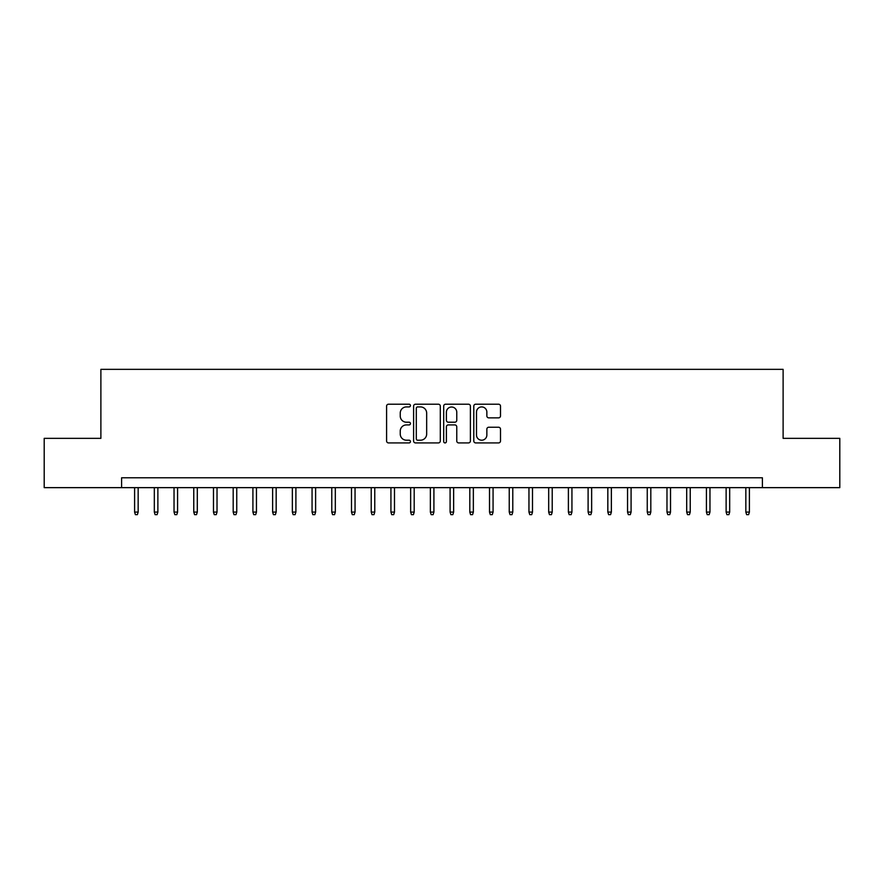 <?xml version="1.0" encoding="UTF-8"?>
<svg xmlns="http://www.w3.org/2000/svg" width="884" height="884" viewBox="0 0 884 884"><rect width="100%" height="100%" fill="white"/><g stroke="black" fill="none" stroke-linecap="round" stroke-linejoin="round"><path stroke-width="1.33" d="M410.452 405.568A1.359 1.359 0 0 0 409.093 404.209L388.529 404.209A1.934 1.934 0 0 0 386.595 406.143L386.595 440.983A1.934 1.934 0 0 0 388.529 442.917L409.093 442.917A1.359 1.359 0 0 0 410.452 441.558A1.359 1.359 0 0 0 409.093 440.21L406.441 440.21A6.188 6.188 0 0 1 400.242 434.011L400.242 431.116A6.188 6.188 0 0 1 406.441 424.917L409.093 424.917A1.359 1.359 0 0 0 410.452 423.569A1.359 1.359 0 0 0 409.093 422.209L406.441 422.209A6.188 6.188 0 0 1 400.242 416.021L400.242 413.115A6.188 6.188 0 0 1 406.441 406.916L409.093 406.916A1.359 1.359 0 0 0 410.452 405.568M498.565 417.856A1.934 1.934 0 0 0 500.499 415.922L500.499 406.143A1.934 1.934 0 0 0 498.565 404.209L475.725 404.209A1.934 1.934 0 0 0 473.791 406.143L473.791 440.983A1.934 1.934 0 0 0 475.725 442.917L498.565 442.917A1.934 1.934 0 0 0 500.499 440.983L500.499 429.182A1.934 1.934 0 0 0 498.565 427.237L488.786 427.237A1.934 1.934 0 0 0 486.852 429.182L486.852 435.027A5.182 5.182 0 0 1 481.681 440.21A5.182 5.182 0 0 1 476.498 435.027L476.498 412.099A5.182 5.182 0 0 1 481.681 406.916A5.182 5.182 0 0 1 486.852 412.099L486.852 415.922A1.934 1.934 0 0 0 488.786 417.856L498.565 417.856M121.594 487.648L44.2 487.648L44.2 438.353L100.886 438.353L100.886 369.346L783.114 369.346L783.114 438.353L839.8 438.353L839.8 487.648L762.406 487.648L762.406 477.791L121.594 477.791L121.594 487.648L762.406 487.648M440.309 406.143A1.934 1.934 0 0 0 438.376 404.209L415.535 404.209A1.934 1.934 0 0 0 413.601 406.143L413.601 440.983A1.934 1.934 0 0 0 415.535 442.917L438.376 442.917A1.934 1.934 0 0 0 440.309 440.983L440.309 406.143M445.624 404.209L468.465 404.209A1.934 1.934 0 0 1 470.398 406.143L470.398 440.983A1.934 1.934 0 0 1 468.465 442.917L458.697 442.917A1.934 1.934 0 0 1 456.763 440.983L456.763 426.85A1.934 1.934 0 0 0 454.818 424.917L448.343 424.917A1.934 1.934 0 0 0 446.398 426.85L446.398 441.558A1.359 1.359 0 0 1 445.05 442.917A1.359 1.359 0 0 1 443.691 441.558L443.691 406.143A1.934 1.934 0 0 1 445.624 404.209M417.657 406.916A1.359 1.359 0 0 0 416.309 408.275L416.309 438.851A1.359 1.359 0 0 0 417.657 440.21L420.464 440.21A6.188 6.188 0 0 0 426.663 434.011L426.663 413.115A6.188 6.188 0 0 0 420.464 406.916L417.657 406.916M456.763 412.198A5.182 5.182 0 0 0 451.58 407.016A5.182 5.182 0 0 0 446.398 412.198L446.398 420.276A1.934 1.934 0 0 0 448.343 422.209L454.818 422.209A1.934 1.934 0 0 0 456.763 420.276L456.763 412.198M138.158 512.09L137.363 514.654L135.396 514.654L134.6 512.09L138.158 512.09L138.158 487.648M134.6 512.09L134.6 487.648M157.871 512.09L157.087 514.654L155.109 514.654L154.324 512.09L157.871 512.09L157.871 487.648M154.324 512.09L154.324 487.648M177.585 512.09L176.8 514.654L174.833 514.654L174.037 512.09L177.585 512.09L177.585 487.648M174.037 512.09L174.037 487.648M197.309 512.09L196.513 514.654L194.546 514.654L193.762 512.09L197.309 512.09L197.309 487.648M193.762 512.09L193.762 487.648M217.022 512.09L216.237 514.654L214.26 514.654L213.475 512.09L217.022 512.09L217.022 487.648M213.475 512.09L213.475 487.648M236.746 512.09L235.951 514.654L233.984 514.654L233.188 512.09L236.746 512.09L236.746 487.648M233.188 512.09L233.188 487.648M256.459 512.09L255.675 514.654L253.697 514.654L252.912 512.09L256.459 512.09L256.459 487.648M252.912 512.09L252.912 487.648M276.173 512.09L275.388 514.654L273.41 514.654L272.626 512.09L276.173 512.09L276.173 487.648M272.626 512.09L272.626 487.648M295.897 512.09L295.101 514.654L293.134 514.654L292.35 512.09L295.897 512.09L295.897 487.648M292.35 512.09L292.35 487.648M315.61 512.09L314.826 514.654L312.848 514.654L312.063 512.09L315.61 512.09L315.61 487.648M312.063 512.09L312.063 487.648M335.323 512.09L334.539 514.654L332.572 514.654L331.776 512.09L335.323 512.09L335.323 487.648M331.776 512.09L331.776 487.648M355.048 512.09L354.252 514.654L352.285 514.654L351.501 512.09L355.048 512.09L355.048 487.648M351.501 512.09L351.501 487.648M374.761 512.09L373.976 514.654L371.998 514.654L371.214 512.09L374.761 512.09L374.761 487.648M371.214 512.09L371.214 487.648M394.485 512.09L393.689 514.654L391.722 514.654L390.927 512.09L394.485 512.09L394.485 487.648M390.927 512.09L390.927 487.648M414.198 512.09L413.414 514.654L411.436 514.654L410.651 512.09L414.198 512.09L414.198 487.648M410.651 512.09L410.651 487.648M433.911 512.09L433.127 514.654L431.16 514.654L430.364 512.09L433.911 512.09L433.911 487.648M430.364 512.09L430.364 487.648M453.636 512.09L452.84 514.654L450.873 514.654L450.089 512.09L453.636 512.09L453.636 487.648M450.089 512.09L450.089 487.648M473.349 512.09L472.564 514.654L470.586 514.654L469.802 512.09L473.349 512.09L473.349 487.648M469.802 512.09L469.802 487.648M493.073 512.09L492.277 514.654L490.311 514.654L489.515 512.09L493.073 512.09L493.073 487.648M489.515 512.09L489.515 487.648M512.786 512.09L512.002 514.654L510.024 514.654L509.239 512.09L512.786 512.09L512.786 487.648M509.239 512.09L509.239 487.648M532.5 512.09L531.715 514.654L529.748 514.654L528.952 512.09L532.5 512.09L532.5 487.648M528.952 512.09L528.952 487.648M552.224 512.09L551.428 514.654L549.461 514.654L548.677 512.09L552.224 512.09L552.224 487.648M548.677 512.09L548.677 487.648M571.937 512.09L571.152 514.654L569.174 514.654L568.39 512.09L571.937 512.09L571.937 487.648M568.39 512.09L568.39 487.648M591.65 512.09L590.866 514.654L588.899 514.654L588.103 512.09L591.65 512.09L591.65 487.648M588.103 512.09L588.103 487.648M611.374 512.09L610.59 514.654L608.612 514.654L607.827 512.09L611.374 512.09L611.374 487.648M607.827 512.09L607.827 487.648M631.088 512.09L630.303 514.654L628.325 514.654L627.541 512.09L631.088 512.09L631.088 487.648M627.541 512.09L627.541 487.648M650.812 512.09L650.016 514.654L648.049 514.654L647.254 512.09L650.812 512.09L650.812 487.648M647.254 512.09L647.254 487.648M670.525 512.09L669.74 514.654L667.763 514.654L666.978 512.09L670.525 512.09L670.525 487.648M666.978 512.09L666.978 487.648M690.238 512.09L689.454 514.654L687.487 514.654L686.691 512.09L690.238 512.09L690.238 487.648M686.691 512.09L686.691 487.648M709.962 512.09L709.167 514.654L707.2 514.654L706.415 512.09L709.962 512.09L709.962 487.648M706.415 512.09L706.415 487.648M729.676 512.09L728.891 514.654L726.913 514.654L726.129 512.09L729.676 512.09L729.676 487.648M726.129 512.09L726.129 487.648M749.4 512.09L748.604 514.654L746.637 514.654L745.842 512.09L749.4 512.09L749.4 487.648M745.842 512.09L745.842 487.648"/></g></svg>
